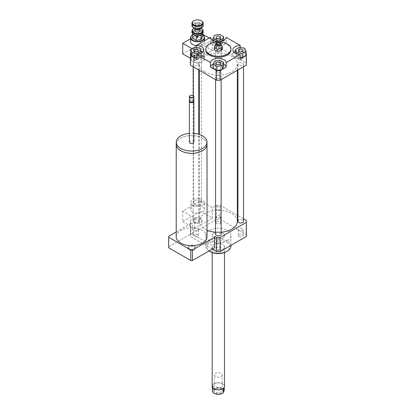 <?xml version="1.0" encoding="UTF-8"?>
<svg xmlns="http://www.w3.org/2000/svg" width="415" height="415" viewBox="0 0 415 415"><rect width="100%" height="100%" fill="white"/><g stroke="black" fill="none" stroke-linecap="round" stroke-linejoin="round"><path stroke-width="0.31" stroke-dasharray="2.08 1.56" d="M206.986 143.912A15.397 8.891 0 0 0 197.078 136.136A15.397 8.891 0 0 0 180.733 138.164A15.397 8.891 0 0 0 176.251 143.912M176.225 236.789A15.397 8.891 180 0 1 180.733 230.501A15.397 8.891 180 0 1 197.514 228.572A15.397 8.891 180 0 1 207.018 236.789M206.986 144.446A15.371 8.871 0 0 0 197.499 136.25A15.371 8.871 0 0 0 180.753 138.174A15.371 8.871 0 0 0 176.251 144.446M193.857 133.381A15.371 8.871 0 0 0 189.38 133.381M193.857 142.163A2.241 1.292 0 0 0 192.477 140.965A2.241 1.292 0 0 0 190.034 141.245A2.241 1.292 0 0 0 189.38 142.163M193.779 101.021A2.241 1.292 0 0 0 193.203 100.451A2.241 1.292 0 0 0 190.034 100.451L190.034 100.451A2.241 1.292 0 0 0 189.463 101.021M193.037 101.675A1.821 1.053 0 0 0 192.908 100.28A1.821 1.053 0 0 0 190.335 100.28L190.335 100.28A1.821 1.053 0 0 0 190.2 101.675M190.335 100.28L190.034 100.451L190.335 100.28M193.857 100.679A2.241 1.292 0 0 0 192.477 99.481A2.241 1.292 0 0 0 190.034 99.761A2.241 1.292 0 0 0 189.38 100.679M193.1 95.704A2.241 1.292 0 0 0 190.143 95.704M188.877 246.858L187.876 249.021L190.615 250.608L194.36 250.027L195.366 247.864L192.622 246.282L188.877 246.858L188.877 245.716L187.876 247.88L187.876 249.021M187.876 247.88L190.615 249.462L190.615 250.608M190.615 249.462L194.36 248.886L194.36 250.027M194.36 248.886L195.366 246.723L195.366 247.864M195.366 246.723L192.622 245.135L192.622 246.282M192.622 245.135L188.877 245.716M214.576 247.299A22.955 13.254 0 0 0 214.56 246.832L192.43 234.055A22.955 13.254 0 0 0 190.807 234.055L168.682 246.832A22.955 13.254 0 0 0 168.666 247.299M214.56 236.317L214.56 246.832M192.43 234.055L192.43 223.54A22.955 13.254 0 0 0 190.807 223.54L190.807 234.055M168.682 236.317L168.682 246.832M190.807 223.54L176.225 231.959M200.725 219.187A4.477 2.583 0 0 0 195.844 218.627A4.477 2.583 0 0 0 193.079 221.013A4.477 2.583 0 0 0 197.556 223.602A4.477 2.583 0 0 0 202.038 221.013A4.477 2.583 0 0 0 200.725 219.187M200.725 218.046A4.477 2.583 0 0 0 195.844 217.486A4.477 2.583 0 0 0 193.079 219.872A4.477 2.583 0 0 0 197.556 222.461A4.477 2.583 0 0 0 202.038 219.872A4.477 2.583 0 0 0 200.725 218.046M194.785 56.907A3.917 2.262 180 0 1 193.639 55.309A3.917 2.262 180 0 1 197.556 53.047A3.917 2.262 180 0 1 201.477 55.309A3.917 2.262 180 0 1 199.06 57.4A3.917 2.262 180 0 1 194.785 56.907M194.785 204.102A3.917 2.262 180 0 1 193.639 202.504A3.917 2.262 180 0 1 197.556 200.238A3.917 2.262 180 0 1 201.477 202.504A3.917 2.262 180 0 1 199.06 204.595A3.917 2.262 180 0 1 194.785 204.102M192.809 205.243A6.718 3.88 180 0 1 190.838 202.504A6.718 3.88 180 0 1 197.556 198.624A6.718 3.88 180 0 1 204.279 202.504A6.718 3.88 180 0 1 200.129 206.084A6.718 3.88 180 0 1 192.809 205.243M192.809 212.101A6.718 3.88 180 0 1 190.838 209.357A6.718 3.88 180 0 1 197.556 205.482A6.718 3.88 180 0 1 204.279 209.357A6.718 3.88 180 0 1 200.129 212.942A6.718 3.88 180 0 1 192.809 212.101M182.714 211.074L182.714 221.589L200.528 211.302L200.528 200.787L182.714 211.074L194.588 217.932L194.588 228.442L182.714 221.589M194.588 228.442L212.402 218.16L200.528 211.302M212.402 218.16L212.402 207.645L200.528 200.787M237.375 215.209L220.095 205.228A27.992 16.159 0 0 0 216.589 205.228L212.402 207.645M216.589 205.228L216.589 219.4L190.402 234.517A27.992 16.159 0 0 0 190.35 235.528A27.992 16.159 0 0 0 190.402 236.54L212.205 249.13M194.588 217.932L190.402 220.344L190.402 234.517M239.05 57.664A2.345 1.354 0 0 0 238.366 58.624A2.345 1.354 0 0 0 240.71 59.978A2.345 1.354 0 0 0 243.055 58.624A2.345 1.354 0 0 0 241.608 57.374A2.345 1.354 0 0 0 239.05 57.664M220.002 70.581A2.345 1.354 0 0 0 217.444 70.285A2.345 1.354 0 0 0 215.997 71.536A2.345 1.354 0 0 0 218.342 72.89A2.345 1.354 0 0 0 220.687 71.536A2.345 1.354 0 0 0 220.002 70.581M197.633 59.578A2.345 1.354 0 0 0 198.318 58.624A2.345 1.354 0 0 0 195.973 57.27A2.345 1.354 0 0 0 193.629 58.624A2.345 1.354 0 0 0 195.076 59.874A2.345 1.354 0 0 0 197.633 59.578M240.212 57.275L236.825 56.751L236.825 53.867M236.825 56.751L235.398 53.265M235.398 53.685L239.289 51.444L239.289 47.331M239.289 51.444L244.596 52.264L244.596 48.15M244.596 52.264L246.017 55.33M240.212 47.471L240.212 49.992L246.017 53.343M213.035 68.242L214.456 65.181L214.456 61.062M214.456 65.181L219.763 64.356L219.763 60.242M219.763 64.356L223.649 66.602M222.393 69.31L221.615 69.761M190.667 53.685L194.552 51.444L199.859 52.264L199.859 48.15M194.552 51.444L194.552 47.331M199.859 52.264L201.28 55.33L201.28 53.265M201.28 55.33L197.395 57.571L197.395 54.386M197.395 57.571L196.471 57.431M192.7 56.845L191.927 56.399M216.682 46.667A2.345 1.354 0 0 0 219.239 46.957A2.345 1.354 0 0 0 220.687 45.707A2.345 1.354 0 0 0 218.342 44.353A2.345 1.354 0 0 0 215.997 45.707A2.345 1.354 0 0 0 216.682 46.667M222.227 43.84L216.921 44.659L213.035 42.418L214.456 39.352L219.763 38.533L223.649 40.774L222.227 43.84L222.227 40.955M223.649 40.774L223.649 40.354M216.921 44.659L216.921 41.474M213.035 42.418L213.035 40.354M214.456 39.352L214.456 35.239M219.763 38.533L219.763 34.414M210.519 37.314L210.519 41.884L216.589 38.377A27.992 16.159 180 0 1 220.095 38.377L226.165 41.884L226.165 37.314M240.212 49.992A7.838 4.524 0 0 0 235.398 51.18M233.946 52.223A7.838 4.524 0 0 0 232.872 54.51A7.838 4.524 0 0 0 240.212 59.023M223.649 64.092A7.838 4.524 0 0 0 213.056 64.081M196.471 59.023A7.838 4.524 0 0 0 203.812 54.51A7.838 4.524 0 0 0 202.738 52.223M201.259 51.164A7.838 4.524 0 0 0 196.471 49.992L196.471 47.626M190.667 53.343L196.471 49.992M190.35 64.107A27.992 16.159 180 0 1 190.402 63.096L216.589 47.979A27.992 16.159 180 0 1 220.095 47.979L246.282 63.096L246.282 53.499M220.095 47.979L220.095 38.377M246.282 63.096A27.992 16.159 180 0 1 246.334 64.107M216.589 47.979L216.589 38.377M190.402 63.096L190.402 53.499M210.519 41.884A7.838 4.524 0 0 0 218.342 46.122A7.838 4.524 0 0 0 226.165 41.884M222.399 47.139L220.915 45.022L219.431 45.427L219.431 46.677L215.369 47.305L214.285 49.65M222.399 48.394L219.431 46.677M219.431 45.427C218.077 43.933 216.723 44.14 215.369 46.055L215.369 47.305M215.369 46.055L214.825 45.966M218.736 45.593A0.56 0.322 180 0 1 218.342 46.148A0.56 0.322 180 0 1 218.129 45.526A0.56 0.322 180 0 1 218.736 45.593M218.736 45.136A0.56 0.322 180 0 1 217.854 45.526A0.56 0.322 180 0 1 218.736 45.136M205.747 49.935A12.595 7.273 180 0 1 213.523 43.217A12.595 7.273 180 0 1 227.249 44.794A12.595 7.273 180 0 1 230.937 49.935M220.002 223.571A2.345 1.354 0 0 0 220.687 222.616A2.345 1.354 0 0 0 218.342 221.262A2.345 1.354 0 0 0 215.997 222.616A2.345 1.354 0 0 0 217.444 223.867A2.345 1.354 0 0 0 220.002 223.571M220.002 217.631A2.345 1.354 180 0 1 217.444 217.922A2.345 1.354 180 0 1 215.997 216.672A2.345 1.354 180 0 1 218.342 215.318A2.345 1.354 180 0 1 220.687 216.672A2.345 1.354 180 0 1 220.002 217.631M239.05 236.488A2.345 1.354 0 0 0 241.608 236.778A2.345 1.354 0 0 0 243.055 235.528A2.345 1.354 0 0 0 240.71 234.174A2.345 1.354 0 0 0 238.366 235.528A2.345 1.354 0 0 0 239.05 236.488M239.05 230.543A2.345 1.354 180 0 1 238.366 229.588A2.345 1.354 180 0 1 240.71 228.234A2.345 1.354 180 0 1 243.055 229.588A2.345 1.354 180 0 1 241.608 230.839A2.345 1.354 180 0 1 239.05 230.543M216.682 247.485A2.345 1.354 0 0 0 215.997 248.445A2.345 1.354 0 0 0 218.342 249.799A2.345 1.354 0 0 0 220.687 248.445A2.345 1.354 0 0 0 219.239 247.19A2.345 1.354 0 0 0 216.682 247.485M216.682 241.54A2.345 1.354 180 0 1 219.239 241.25A2.345 1.354 180 0 1 220.687 242.5A2.345 1.354 180 0 1 218.342 243.854A2.345 1.354 180 0 1 215.997 242.5A2.345 1.354 180 0 1 216.682 241.54M197.633 234.574A2.345 1.354 0 0 0 195.076 234.278A2.345 1.354 0 0 0 193.629 235.528A2.345 1.354 0 0 0 195.973 236.882A2.345 1.354 0 0 0 198.318 235.528A2.345 1.354 0 0 0 197.633 234.574M197.633 228.629A2.345 1.354 180 0 1 198.318 229.588A2.345 1.354 180 0 1 195.973 230.942A2.345 1.354 180 0 1 193.629 229.588A2.345 1.354 180 0 1 195.076 228.338A2.345 1.354 180 0 1 197.633 228.629M216.36 52.337A2.801 1.619 180 0 1 215.541 51.195A2.801 1.619 180 0 1 218.342 49.577A2.801 1.619 180 0 1 221.143 51.195A2.801 1.619 180 0 1 219.411 52.689A2.801 1.619 180 0 1 216.36 52.337M216.36 78.165A2.801 1.619 180 0 1 215.541 77.024A2.801 1.619 180 0 1 218.342 75.406A2.801 1.619 180 0 1 221.143 77.024A2.801 1.619 180 0 1 219.411 78.513A2.801 1.619 180 0 1 216.36 78.165M238.729 65.248A2.801 1.619 180 0 1 237.909 64.107A2.801 1.619 180 0 1 240.71 62.494A2.801 1.619 180 0 1 243.506 64.107A2.801 1.619 180 0 1 241.779 65.601A2.801 1.619 180 0 1 238.729 65.248M193.997 65.248A2.801 1.619 180 0 1 193.177 64.107A2.801 1.619 180 0 1 195.973 62.494A2.801 1.619 180 0 1 198.775 64.107A2.801 1.619 180 0 1 197.047 65.601A2.801 1.619 180 0 1 193.997 65.248M204.88 71.878A19.033 10.992 180 0 1 199.309 64.107A19.033 10.992 180 0 1 218.342 53.12A19.033 10.992 180 0 1 237.375 64.107A19.033 10.992 180 0 1 225.625 74.259A19.033 10.992 180 0 1 204.88 71.878M209.046 250.951A12.595 7.273 180 0 1 205.747 246.043A12.595 7.273 180 0 1 218.342 238.77A12.595 7.273 180 0 1 230.937 246.043M227.249 240.674A12.595 7.273 0 0 0 230.937 235.528A12.595 7.273 0 0 0 218.342 228.255A12.595 7.273 0 0 0 205.747 235.528A12.595 7.273 0 0 0 213.523 242.246A12.595 7.273 0 0 0 227.249 240.674M210.223 251.64A11.475 6.624 180 0 1 210.229 242.272A11.475 6.624 180 0 1 226.455 242.272A11.475 6.624 180 0 1 226.455 251.64M222.694 249.472A6.158 3.553 180 0 1 215.987 250.24A6.158 3.553 180 0 1 212.184 246.956A6.158 3.553 180 0 1 218.342 243.403A6.158 3.553 180 0 1 224.499 246.956A6.158 3.553 180 0 1 222.694 249.472M222.694 238.044A6.158 3.553 180 0 1 215.987 238.812A6.158 3.553 180 0 1 212.184 235.528A6.158 3.553 180 0 1 218.342 231.975A6.158 3.553 180 0 1 224.499 235.528A6.158 3.553 180 0 1 222.694 238.044M243.506 218.747L237.909 215.515M190.402 220.344A27.992 16.159 0 0 0 190.35 221.356A27.992 16.159 0 0 0 190.402 222.373L192.43 223.54M207.018 230.19A19.033 10.992 180 0 1 204.88 229.132A19.033 10.992 180 0 1 199.309 221.356A19.033 10.992 180 0 1 218.342 210.369A19.033 10.992 180 0 1 237.375 221.356M221.143 232.229A19.033 10.992 180 0 1 215.541 232.229M193.997 222.502A2.801 1.619 180 0 1 193.177 221.356A2.801 1.619 180 0 1 195.973 219.743A2.801 1.619 180 0 1 198.775 221.356A2.801 1.619 180 0 1 197.047 222.85A2.801 1.619 180 0 1 193.997 222.502M237.909 221.356A2.801 1.619 180 0 1 240.71 219.743A2.801 1.619 180 0 1 243.506 221.356M215.541 234.273A2.801 1.619 180 0 1 218.342 232.654A2.801 1.619 180 0 1 221.143 234.273M216.36 209.585A2.801 1.619 180 0 1 215.541 208.444A2.801 1.619 180 0 1 218.342 206.831A2.801 1.619 180 0 1 221.143 208.444A2.801 1.619 180 0 1 219.411 209.938A2.801 1.619 180 0 1 216.36 209.585M246.334 235.528A27.992 16.159 0 0 0 246.282 234.517L220.095 219.4A27.992 16.159 0 0 0 216.589 219.4M246.282 220.344L246.282 234.517M220.095 205.228L220.095 219.4M190.402 222.373L190.402 236.54M197.161 36.795A0.56 0.322 180 0 1 198.116 36.567A0.56 0.322 180 0 1 197.161 36.795M197.161 37.708A0.56 0.322 180 0 1 198.116 37.48A0.56 0.322 180 0 1 197.161 37.708M202.504 55.88A6.998 4.041 180 0 1 204.559 58.738A6.998 4.041 180 0 1 202.504 61.596A6.998 4.041 180 0 1 192.612 61.596A6.998 4.041 180 0 1 190.558 58.738A6.998 4.041 180 0 1 194.879 55.003A6.998 4.041 180 0 1 202.504 55.88M202.307 56.222A6.718 3.88 180 0 1 202.307 61.711A6.718 3.88 180 0 1 192.809 61.711A6.718 3.88 180 0 1 192.809 56.222A6.718 3.88 180 0 1 202.307 56.222M202.504 49.25A6.998 4.041 180 0 1 204.559 52.108A6.998 4.041 180 0 1 197.556 56.15A6.998 4.041 180 0 1 190.558 52.108A6.998 4.041 180 0 1 194.879 48.373A6.998 4.041 180 0 1 202.504 49.25M190.35 58.23L194.588 60.678L212.402 50.397L200.528 43.539L182.714 53.82M212.402 39.975L212.402 50.397M212.324 39.923L194.588 50.163L192.114 48.737M194.588 60.678L194.588 50.163M200.528 43.539L200.528 33.024L202.551 34.196M209.238 38.05L211.858 39.565M192.809 34.736A6.718 3.88 -0 0 1 202.307 34.736A6.718 3.88 -0 0 1 202.551 34.886A6.998 4.041 -0 0 0 202.504 34.855A6.998 4.041 -0 0 0 192.612 34.855A6.998 4.041 -0 0 0 192.56 34.881A6.718 3.88 -0 0 1 192.809 34.736L192.612 34.855M196.471 45.588A6.998 4.041 -0 0 0 204.559 41.593A6.998 4.041 -0 0 0 197.556 37.552A6.998 4.041 -0 0 0 190.558 41.593M190.558 38.777L200.528 33.024M197.701 37.791A0.56 0.322 -0 0 0 197.556 37.158A0.56 0.322 -0 0 0 197.701 37.791M197.701 36.878A0.56 0.322 180 0 1 197.556 36.245A0.56 0.322 180 0 1 197.701 36.878M194.262 28.339A5.151 2.972 180 0 1 200.855 28.339M201.519 28.702A5.597 3.232 -0 0 0 193.597 28.702M191.958 32.541A5.597 3.232 180 0 1 198.967 29.413A5.597 3.232 180 0 1 203.158 32.541M195.04 30.622A2.521 1.453 180 0 1 197.556 29.169A2.521 1.453 180 0 1 200.077 30.622M198.858 30.03A5.151 2.972 -0 0 0 193.94 30.793L198.894 30.01L202.551 32.121L201.228 34.995A5.151 2.972 -0 0 0 202.541 32.163M193.888 30.824A5.151 2.972 -0 0 0 192.576 33.657L193.94 30.793M196.191 35.778L192.576 33.657M192.591 33.698A5.151 2.972 -0 0 0 193.763 34.922M202.525 32.121A5.151 2.972 -0 0 0 198.925 30.041M201.176 35.026L196.259 35.789M194.412 28.407A3.917 2.262 180 0 1 193.639 27.058A3.917 2.262 180 0 1 197.556 24.796A3.917 2.262 180 0 1 201.477 27.058A3.917 2.262 180 0 1 200.704 28.407M200.16 28.749A3.47 2.002 -0 0 0 199.963 25.979A3.47 2.002 -0 0 0 195.154 25.979A3.47 2.002 -0 0 0 194.957 28.749M198.209 28.827A2.521 1.453 180 0 1 195.04 27.426A2.521 1.453 180 0 1 197.556 25.969A2.521 1.453 180 0 1 200.077 27.426A2.521 1.453 180 0 1 198.209 28.827M191.958 25.689A5.597 3.232 180 0 1 197.556 22.457A5.597 3.232 180 0 1 203.158 25.689M201.353 28.064A5.151 2.972 -0 0 0 201.151 23.92A5.151 2.972 -0 0 0 193.966 23.92A5.151 2.972 -0 0 0 193.763 28.064M201.519 20.932A5.597 3.232 -0 0 0 193.597 20.932M192.56 38.253L193.898 35.368L198.894 34.595L202.551 36.707M198.894 34.595L198.894 30.01M202.551 34.004L202.551 32.121M192.56 33.667L192.56 34.004M193.898 35.368L193.898 30.783M212.428 391.599L213.211 388.917L213.211 385.416L212.267 387.107M212.428 388.103L213.211 385.416M224.416 387.107L224.25 386.484L224.25 387.885M223.472 389.171L224.25 386.484M224.157 390.463A5.877 3.393 0 0 0 219.312 387.605A5.877 3.393 0 0 0 213.118 389.395M212.522 391.438A5.877 3.393 0 0 0 214.114 393.311M222.565 393.311A5.877 3.393 0 0 0 223.566 392.507M213.787 390.51A4.617 2.666 0 0 0 219.748 393.493A4.617 2.666 0 0 0 221.61 389.068A4.617 2.666 0 0 0 215.074 389.068A4.617 2.666 0 0 0 213.787 390.51M213.211 388.917A6.075 3.507 180 0 1 219.343 387.33A6.075 3.507 180 0 1 224.25 389.986M223.924 387.76A6.075 3.507 0 0 0 224.416 386.381A6.075 3.507 0 0 0 218.342 382.874A6.075 3.507 0 0 0 212.267 386.381A6.075 3.507 0 0 0 212.76 387.76M224.499 386.261A6.158 3.553 0 0 0 218.85 382.718A6.158 3.553 0 0 0 212.267 385.675A6.158 3.553 0 0 0 212.184 386.261M222.16 375.321A3.875 2.236 180 0 1 218.02 377.178A3.875 2.236 180 0 1 214.467 374.952A3.875 2.236 180 0 1 214.524 374.584A3.875 2.236 180 0 1 218.663 372.722A3.875 2.236 180 0 1 222.217 374.952A3.875 2.236 180 0 1 222.16 375.321M214.524 389.97A3.875 2.236 180 0 1 215.603 388.762A3.875 2.236 180 0 1 221.081 388.762A3.875 2.236 180 0 1 222.217 390.339A3.875 2.236 180 0 1 218.342 392.58A3.875 2.236 180 0 1 214.467 390.344A3.875 2.236 180 0 1 214.524 389.97M212.267 234.942A6.158 3.553 0 0 0 212.184 235.528A6.158 3.553 0 0 0 218.342 239.087A6.158 3.553 0 0 0 224.499 235.528A6.158 3.553 0 0 0 218.85 231.985A6.158 3.553 0 0 0 212.267 234.942M198.572 28.926A3.917 2.262 180 0 1 193.639 26.736A3.917 2.262 180 0 1 197.556 24.475A3.917 2.262 180 0 1 201.477 26.736A3.917 2.262 180 0 1 198.572 28.926M198.79 28.708A4.757 2.749 180 0 1 192.959 25.341A4.757 2.749 180 0 1 200.922 24.111A4.757 2.749 180 0 1 198.79 28.708M192.908 100.28L193.203 100.451M193.079 219.872L193.079 221.013M202.038 219.872L202.038 221.013M201.477 202.504L201.477 55.309M193.639 202.504L193.639 55.309M204.279 209.357L204.279 202.504M190.838 209.357L190.838 202.504M243.055 50.397L243.055 58.624M238.366 50.397L238.366 58.624M220.687 63.308L220.687 71.536M215.997 63.308L215.997 71.536M193.629 50.397L193.629 58.624M198.318 50.397L198.318 58.624M215.997 37.48L215.997 45.707M220.687 37.48L220.687 45.707M232.872 54.51L232.872 49.935M203.812 49.935L203.812 54.51M217.782 45.365L217.782 45.821M218.902 45.365L218.902 45.821M218.829 45.526L219.851 44.493M217.854 45.526L216.832 44.493M220.687 222.616L220.687 216.672M215.997 222.616L215.997 216.672M243.055 235.528L243.055 229.588M238.366 235.528L238.366 229.588M215.997 248.445L215.997 242.5M220.687 248.445L220.687 242.5M193.629 235.528L193.629 229.588M198.318 235.528L198.318 229.588M205.747 235.528L205.747 246.043M230.937 235.528L230.937 245.4M212.184 252.548L212.184 246.956M224.499 252.548L224.499 246.956M190.35 221.356L190.35 235.528M237.375 70.26L237.375 64.107M199.309 221.356L199.309 134.481M199.309 70.26L199.309 64.107M198.775 221.356L198.775 134.31M198.775 69.953L198.775 64.107M193.177 221.356L193.177 95.746M193.177 66.722L193.177 64.107M243.506 66.722L243.506 64.107M237.909 69.953L237.909 64.107M221.143 79.633L221.143 77.024M215.541 79.633L215.541 77.024M221.143 208.444L221.143 51.195M215.541 208.444L215.541 51.195M198.116 37.48L198.116 36.567L198.116 37.48M197.001 37.48L197.001 36.567L197.001 37.48M190.558 52.108L190.558 58.738M204.559 52.108L204.559 58.738M204.559 41.593L204.559 40.753M201.477 27.058L201.477 26.736C200.829 27.26 202.743 27.208 198.661 28.562C192.441 28.303 194.08 26.897 193.639 26.736L193.639 27.058M195.04 27.426L195.04 28.801M200.077 27.426L200.077 28.801M224.416 386.847L224.416 386.381M212.267 386.847L212.267 386.381M221.61 389.068L221.081 388.762M215.074 389.068L215.603 388.762M222.217 390.344L222.217 374.952M214.467 390.344L214.467 374.952"/><path stroke-width="0.62" d="M176.251 143.912A15.397 8.891 0 0 0 176.225 144.446A15.397 8.891 0 0 0 191.621 153.337A15.397 8.891 0 0 0 207.018 144.446A15.397 8.891 0 0 0 206.986 143.912M207.018 144.446L207.018 236.789A15.397 8.891 180 0 1 191.621 245.675A15.397 8.891 180 0 1 176.225 236.789L176.225 144.446M189.38 133.381A15.371 8.871 0 0 0 180.753 135.887A15.371 8.871 0 0 0 176.251 142.163L176.251 144.446A15.371 8.871 0 0 0 191.621 153.322A15.371 8.871 0 0 0 206.986 144.446L206.986 142.163A15.371 8.871 0 0 0 193.857 133.381M176.251 142.163A15.371 8.871 0 0 0 191.621 151.034A15.371 8.871 0 0 0 206.986 142.163M189.463 101.021A2.241 1.292 0 0 0 189.38 101.364L189.38 142.163A2.241 1.292 0 0 0 191.621 143.455A2.241 1.292 0 0 0 193.857 142.163L193.857 101.364A2.241 1.292 0 0 0 193.779 101.021M189.38 101.364A2.241 1.292 0 0 0 191.621 102.655A2.241 1.292 0 0 0 193.857 101.364M190.2 101.675A1.821 1.053 0 0 0 190.335 101.763A1.821 1.053 0 0 0 192.908 101.763A1.821 1.053 0 0 0 193.037 101.675M190.143 95.704A2.241 1.292 0 0 0 190.034 95.761L190.034 95.761A2.241 1.292 0 0 0 189.38 96.679L189.38 100.679A2.241 1.292 0 0 0 190.034 101.592A2.241 1.292 0 0 0 193.203 101.592A2.241 1.292 0 0 0 193.857 100.679L193.857 96.679A2.241 1.292 0 0 0 193.203 95.761A2.241 1.292 0 0 0 193.1 95.704M189.38 96.679A2.241 1.292 0 0 0 191.621 97.971A2.241 1.292 0 0 0 193.857 96.679M190.236 95.647L190.236 95.647A1.961 1.131 0 0 0 190.236 97.25A1.961 1.131 0 0 0 193.006 97.25A1.961 1.131 0 0 0 193.006 95.647A1.961 1.131 0 0 0 190.236 95.647L190.236 95.647M176.225 231.959L168.682 236.317A22.955 13.254 0 0 0 168.666 236.789A22.955 13.254 0 0 0 168.682 237.256L168.682 247.771L190.807 260.542A22.955 13.254 0 0 0 192.43 260.542L214.56 247.771A22.955 13.254 0 0 0 214.576 247.299L214.576 236.789A22.955 13.254 0 0 0 214.56 236.317L216.589 237.489A27.992 16.159 0 0 0 220.095 237.489L246.282 222.373A27.992 16.159 0 0 0 246.334 221.356A27.992 16.159 0 0 0 246.282 220.344L243.506 218.747M168.682 237.256L190.807 250.032L190.807 260.542M190.807 250.032A22.955 13.254 0 0 0 192.43 250.032L192.43 260.542M192.43 250.032L214.56 237.256L214.56 247.771M214.56 237.256A22.955 13.254 0 0 0 214.576 236.789M168.666 236.789L168.666 247.299A22.955 13.254 0 0 0 168.682 247.771M239.05 49.437A2.345 1.354 180 0 1 241.608 49.141A2.345 1.354 180 0 1 243.055 50.397A2.345 1.354 180 0 1 240.71 51.751A2.345 1.354 180 0 1 238.366 50.397A2.345 1.354 180 0 1 239.05 49.437M220.002 62.349A2.345 1.354 180 0 1 220.687 63.308A2.345 1.354 180 0 1 218.342 64.662A2.345 1.354 180 0 1 215.997 63.308A2.345 1.354 180 0 1 217.444 62.058A2.345 1.354 180 0 1 220.002 62.349M197.633 51.351A2.345 1.354 180 0 1 195.076 51.647A2.345 1.354 180 0 1 193.629 50.397A2.345 1.354 180 0 1 195.973 49.043A2.345 1.354 180 0 1 198.318 50.397A2.345 1.354 180 0 1 197.633 51.351M242.132 53.457L236.825 52.638L235.398 49.572L239.289 47.331L244.596 48.15L246.017 51.216L242.132 53.457L242.132 57.571L240.212 57.275M236.825 53.867L236.825 52.638M235.398 53.265L235.398 49.572M242.132 57.571L246.017 55.33L246.017 51.216M213.035 64.128L214.456 61.062L219.763 60.242L223.649 62.489L222.227 65.549L216.921 66.374L213.035 64.128L213.035 68.242L216.921 70.488L216.921 66.374M213.056 64.081A7.838 4.524 0 0 0 210.519 67.137L210.519 62.561A7.838 4.524 180 0 1 218.342 58.323A7.838 4.524 180 0 1 226.165 62.561L226.165 67.137L222.393 69.31L223.649 66.602L223.649 62.489M222.393 69.31L222.227 65.549M222.227 69.663L216.921 70.488M194.552 47.331L199.859 48.15L201.28 51.216L197.395 53.457L192.088 52.638L190.667 49.572L194.552 47.331M201.28 53.265L201.28 51.216M197.395 54.386L197.395 53.457M196.471 57.431L192.088 56.751L192.088 52.638M192.088 56.751L190.667 53.685L190.667 49.572M216.682 38.439A2.345 1.354 180 0 1 215.997 37.48A2.345 1.354 180 0 1 218.342 36.126A2.345 1.354 180 0 1 220.687 37.48A2.345 1.354 180 0 1 219.239 38.73A2.345 1.354 180 0 1 216.682 38.439M223.649 36.66L222.227 39.726L216.921 40.546L213.035 38.299L214.456 35.239L219.763 34.414L223.649 36.66L223.649 40.354M222.227 40.955L222.227 39.726M216.921 41.474L216.921 40.546M213.035 40.354L213.035 38.299M246.017 53.343L246.282 53.499A27.992 16.159 180 0 1 246.334 54.51A27.992 16.159 180 0 1 246.282 55.522L240.212 59.023L240.212 54.453A7.838 4.524 180 0 1 232.872 49.935A7.838 4.524 180 0 1 240.212 45.422L240.212 47.471M235.398 51.18A7.838 4.524 0 0 0 233.946 52.223M226.165 67.137A7.838 4.524 0 0 0 223.649 64.092M221.615 69.761L220.095 70.638A27.992 16.159 180 0 1 216.589 70.638L210.519 67.137M196.471 47.626L196.471 45.422A7.838 4.524 180 0 1 203.812 49.935A7.838 4.524 180 0 1 196.471 54.453L196.471 59.023L192.7 56.845M202.738 52.223A7.838 4.524 0 0 0 201.259 51.164M191.927 56.399L190.402 55.522A27.992 16.159 180 0 1 190.35 54.51A27.992 16.159 180 0 1 190.402 53.499L190.667 53.343M196.471 45.422L210.519 37.314A7.838 4.524 180 0 0 218.342 41.547A7.838 4.524 180 0 0 226.165 37.314L240.212 45.422M246.334 54.51L246.334 64.107A27.992 16.159 180 0 1 246.282 65.119L246.282 55.522M240.212 54.453L226.165 62.561M246.282 65.119L220.095 80.24L220.095 70.638M217.253 50.111C218.606 48.202 219.96 47.995 221.314 49.484C221.677 47.004 222.035 46.221 222.399 47.139L222.399 48.394L221.314 50.739L217.253 51.367L214.285 49.65L214.285 48.399C215.271 47.269 216.262 47.839 217.253 50.111L217.253 51.367M215.909 43.622A2.521 1.453 180 0 1 217.688 42.589A2.521 1.453 180 0 1 220.121 42.968A2.521 1.453 180 0 1 220.775 43.622A2.521 1.453 180 0 1 218.342 45.448A2.521 1.453 180 0 1 215.909 43.622L214.825 45.966L214.285 48.399M221.314 49.484L221.314 50.739M222.399 47.139L220.775 43.622M219.571 43.285A1.738 1.001 180 0 1 219.851 44.493A1.738 1.001 180 0 1 218.342 44.996A1.738 1.001 180 0 1 216.832 44.493A1.738 1.001 180 0 1 217.289 43.196A1.738 1.001 180 0 1 219.571 43.285M227.249 43.881A12.595 7.273 180 0 1 230.937 49.022A12.595 7.273 180 0 1 218.342 56.295A12.595 7.273 180 0 1 205.747 49.022A12.595 7.273 180 0 1 213.523 42.304A12.595 7.273 180 0 1 227.249 43.881M230.937 49.022L230.937 49.935A12.595 7.273 180 0 1 218.342 57.208A12.595 7.273 180 0 1 205.747 49.935L205.747 49.022M220.095 80.24A27.992 16.159 180 0 1 216.589 80.24L190.402 65.119A27.992 16.159 180 0 1 190.35 64.107L190.35 54.51M216.589 80.24L216.589 70.638M210.519 62.561L196.471 54.453M190.402 65.119L190.402 55.522M230.937 245.4L230.937 246.043A12.595 7.273 180 0 1 227.249 251.184A12.595 7.273 180 0 1 209.435 251.184A12.595 7.273 180 0 1 209.046 250.951M226.455 251.64L227.249 251.184L226.455 251.64A11.475 6.624 180 0 1 210.223 251.64L209.435 251.184M237.909 215.515L237.375 215.209M237.375 70.26L237.375 221.356A19.033 10.992 180 0 1 221.143 232.229M215.541 232.229A19.033 10.992 180 0 1 207.018 230.19M243.506 66.722L243.506 221.356A2.801 1.619 180 0 1 241.779 222.85A2.801 1.619 180 0 1 238.729 222.502A2.801 1.619 180 0 1 237.909 221.356L237.909 69.953M221.143 79.633L221.143 234.273A2.801 1.619 180 0 1 219.411 235.767A2.801 1.619 180 0 1 216.36 235.414A2.801 1.619 180 0 1 215.541 234.273L215.541 79.633M246.282 222.373L246.282 236.54A27.992 16.159 0 0 0 246.334 235.528L246.334 221.356M212.205 249.13L216.589 251.661A27.992 16.159 0 0 0 220.095 251.661L246.282 236.54M216.589 237.489L216.589 251.661M220.095 237.489L220.095 251.661M192.114 48.737L182.714 43.31L182.714 53.82L190.35 58.23M211.858 39.565L212.402 39.975M202.551 34.196L209.238 38.05M192.612 40.566A6.998 4.041 -0 0 0 200.238 41.443A6.998 4.041 -0 0 0 204.559 37.708A6.998 4.041 -0 0 0 202.551 34.881A6.718 3.88 -0 0 1 202.183 40.297A6.718 3.88 -0 0 1 192.809 40.224A6.718 3.88 -0 0 1 192.56 34.886A6.998 4.041 -0 0 0 190.558 37.708A6.998 4.041 -0 0 0 192.612 40.566M190.558 37.708L190.558 41.593A6.998 4.041 -0 0 0 192.612 44.452A6.998 4.041 -0 0 0 196.471 45.588M182.714 43.31L190.558 38.777M200.855 28.339A5.151 2.972 180 0 1 201.202 28.521A5.151 2.972 180 0 1 198.889 33.496A5.151 2.972 180 0 1 193.1 32.111A5.151 2.972 180 0 1 193.914 28.521A5.151 2.972 180 0 1 194.262 28.339M193.914 28.521L193.597 28.702A5.597 3.232 -0 0 0 191.958 30.99A5.597 3.232 -0 0 0 199.008 34.113A5.597 3.232 -0 0 0 203.158 30.99A5.597 3.232 -0 0 0 201.519 28.702L201.202 28.521M203.158 30.99L203.158 32.541A5.597 3.232 180 0 1 201.519 34.829A5.597 3.232 180 0 1 199.008 35.664A5.597 3.232 180 0 1 193.597 34.829A5.597 3.232 180 0 1 191.958 32.541L191.958 30.99M200.077 28.801L200.077 30.622A2.521 1.453 180 0 1 198.209 32.028A2.521 1.453 180 0 1 195.04 30.622L195.04 28.801M193.763 34.922A5.151 2.972 -0 0 0 193.914 35.01A5.151 2.972 -0 0 0 196.191 35.778L196.259 35.789A5.151 2.972 -0 0 0 201.176 35.026L201.519 34.829M201.228 34.995L201.213 39.591L196.217 40.364L196.217 35.778M200.704 28.407A3.917 2.262 180 0 1 200.331 28.656A3.917 2.262 180 0 1 198.572 29.242A3.917 2.262 180 0 1 194.785 28.656A3.917 2.262 180 0 1 194.412 28.407M194.957 28.749A3.47 2.002 -0 0 0 195.102 28.843A3.47 2.002 -0 0 0 198.458 29.361A3.47 2.002 -0 0 0 200.014 28.843A3.47 2.002 -0 0 0 200.16 28.749M203.158 23.219L203.158 25.689A5.597 3.232 180 0 1 201.519 27.971A5.597 3.232 180 0 1 199.008 28.811A5.597 3.232 180 0 1 193.597 27.971A5.597 3.232 180 0 1 191.958 25.689L191.958 23.219A5.597 3.232 -0 0 0 199.008 26.342A5.597 3.232 -0 0 0 203.158 23.219A5.597 3.232 -0 0 0 201.519 20.932L201.202 20.75A5.151 2.972 180 0 1 198.889 25.725A5.151 2.972 180 0 1 193.1 24.34A5.151 2.972 180 0 1 193.914 20.75A5.151 2.972 180 0 1 201.202 20.75M193.763 28.064A5.151 2.972 -0 0 0 193.914 28.158A5.151 2.972 -0 0 0 198.889 28.926A5.151 2.972 -0 0 0 201.202 28.158A5.151 2.972 -0 0 0 201.353 28.064M193.914 20.75L193.597 20.932A5.597 3.232 -0 0 0 191.958 23.219M201.213 39.591L202.551 36.707L202.551 34.004M196.217 40.364L192.56 38.253L192.56 34.004M212.267 386.847L212.428 391.599A6.075 3.507 180 0 0 214.047 393.27A6.075 3.507 180 0 0 217.335 394.25A6.075 3.507 180 0 0 222.637 393.27A6.075 3.507 180 0 0 223.472 392.668L223.472 389.171L224.416 386.847A6.158 3.553 0 0 0 224.499 386.261L224.499 252.548M224.25 387.885L224.25 389.986L223.472 392.668M214.114 393.311A5.877 3.393 0 0 0 214.187 393.353A5.877 3.393 0 0 0 222.497 393.353A5.877 3.393 0 0 0 222.565 393.311M212.76 387.76A6.075 3.507 0 0 0 212.796 387.812A6.075 3.507 0 0 0 217.335 389.841A6.075 3.507 0 0 0 223.887 387.812A6.075 3.507 0 0 0 223.924 387.76M212.184 252.548L212.184 386.261A6.158 3.553 0 0 0 212.719 387.714A6.158 3.553 0 0 0 217.325 389.768A6.158 3.553 0 0 0 223.965 387.714A6.158 3.553 0 0 0 224.416 386.847M192.908 101.763L193.203 101.592M190.335 101.763L190.034 101.592M199.309 134.481L199.309 70.26M198.775 134.31L198.775 69.953M193.177 95.746L193.177 66.722M204.559 40.753L204.559 37.708M193.914 35.01L193.597 34.829M200.014 28.843L200.331 28.656M195.102 28.843L194.785 28.656M201.202 28.158L201.519 27.971M193.914 28.158L193.597 27.971"/></g></svg>
